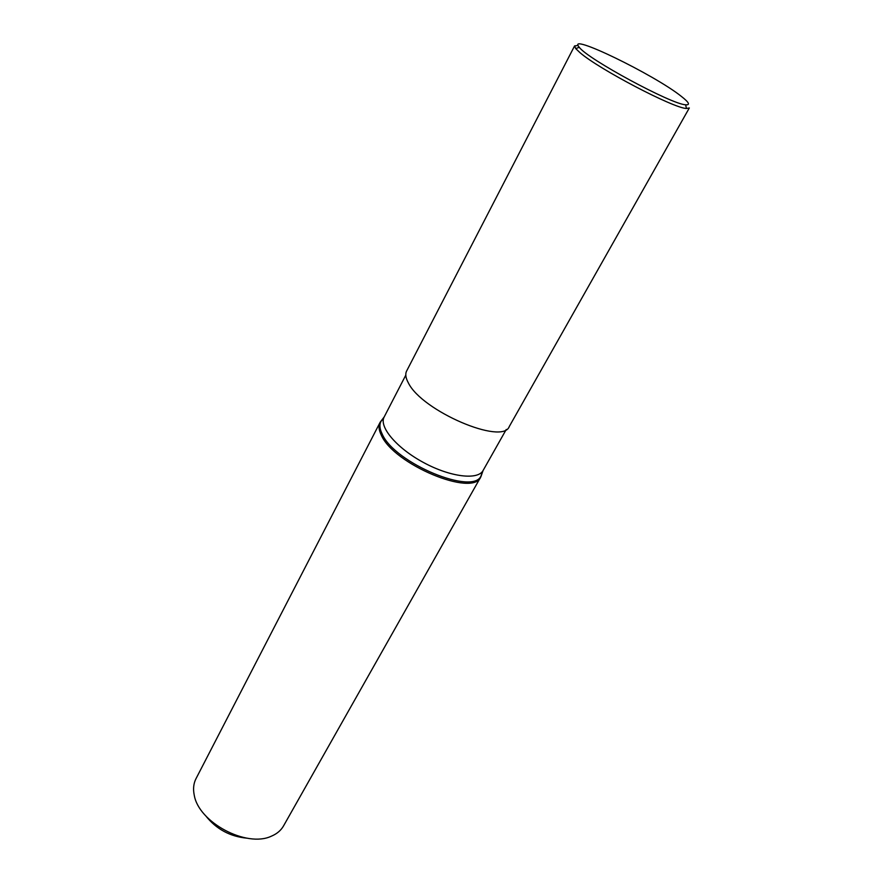 <?xml version="1.0" encoding="UTF-8"?>
<svg xmlns="http://www.w3.org/2000/svg" width="883" height="883" viewBox="0 0 883 883"><rect width="100%" height="100%" fill="white"/><g stroke="black" fill="none" stroke-linecap="round" stroke-linejoin="round"><path stroke-width="1.32" d="M681.411 96.435C654.535 74.79 564.921 31.302 579.281 47.285C587.239 58.797 671.632 104.426 685.616 104.779C690.462 105.209 689.06 102.428 681.411 96.435M578.144 45.463L574.59 45.916L575.727 48.609L579.932 52.605C598.586 68.973 673.619 108.256 686.455 108.488L689.325 107.958L509.281 426.511C502.824 445.54 421.798 410.992 408.354 382.88C405.672 377.99 405.098 374.028 406.633 371.003L574.59 45.916M247.13 838.199C230.121 836.631 216.302 829.159 205.684 815.793M481.908 473.056L480.771 476.941L283.509 825.958C280.926 830.473 276.865 833.894 271.313 836.212C246.578 848 198.443 822.305 194.227 795.031L194.105 794.468C193.002 788.552 193.642 783.287 196.015 778.64L380.043 422.471L382.659 419.392M480.771 476.941C473.376 497.46 393.542 464.348 381.257 435.032C378.774 429.944 378.365 425.761 380.043 422.471M383.023 418.895L381.103 421.213C379.26 424.513 379.613 428.774 382.162 433.995C394.524 463.343 474.646 496.279 481.246 475.352L482.129 472.493M380.209 422.162L384.16 416.986C378.697 426.721 396.633 448.067 423.487 462.504C450.275 477.074 477.957 480.385 483.1 470.484L506.257 429.48M579.281 47.285L575.727 48.609M685.616 104.779L686.455 108.488M483.1 470.484L480.937 476.632M384.16 416.986L405.794 375.154"/></g></svg>
